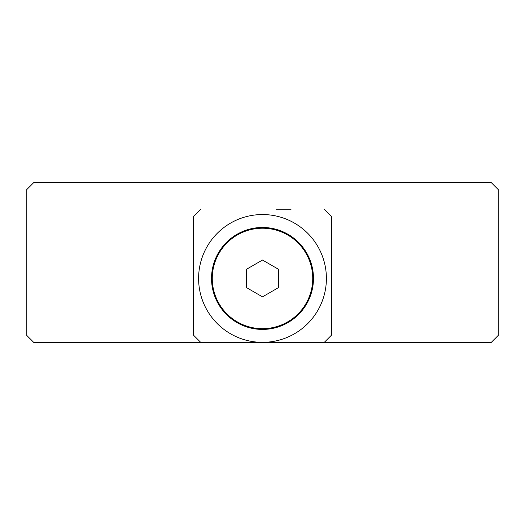<?xml version="1.0" encoding="UTF-8"?>
<svg xmlns="http://www.w3.org/2000/svg" width="525" height="525" viewBox="0 0 525 525"><rect width="100%" height="100%" fill="white"/><g stroke="black" fill="none" stroke-linecap="round" stroke-linejoin="round"><path stroke-width="0.79" d="M491.216 182.562L33.784 182.562L26.25 190.096L26.25 334.904L33.784 342.438L491.216 342.438L498.75 334.904L498.75 190.096L491.216 182.562M276.209 209.245L291.014 209.245M324.22 342.438L331.754 334.904L331.754 216.779L324.22 209.245M331.754 249.985L331.754 231.965M200.78 342.438L193.246 334.904L193.246 216.779L200.78 209.245M262.5 342.346A63.899 63.899 0 0 0 326.399 278.447A63.899 63.899 0 0 0 262.5 214.548A63.899 63.899 0 0 0 198.601 278.447A63.899 63.899 0 0 0 262.5 342.346M211.529 278.447A50.971 50.971 0 0 0 262.5 329.418A50.971 50.971 0 0 0 313.471 278.447A50.971 50.971 0 0 0 262.5 227.476A50.971 50.971 0 0 0 211.529 278.447M221.865 309.212A20.035 20.035 0 0 1 218.682 302.997M218.682 253.897A20.035 20.035 0 0 1 221.865 247.675M231.735 237.812A20.035 20.035 0 0 1 237.95 234.629M287.05 234.629A20.035 20.035 0 0 1 293.265 237.812M303.135 247.675A20.035 20.035 0 0 1 306.318 253.897M306.318 302.997A20.035 20.035 0 0 1 303.135 309.212M293.265 319.082A20.035 20.035 0 0 1 287.05 322.265M237.95 322.265A20.035 20.035 0 0 1 231.735 319.082M212.271 278.447A50.229 50.229 0 0 0 262.5 328.67A50.229 50.229 0 0 0 312.729 278.447A50.229 50.229 0 0 0 262.5 228.218A50.229 50.229 0 0 0 212.271 278.447M246.553 287.647L262.5 296.855L278.447 287.647L278.447 269.24L262.5 260.033L246.553 269.24L246.553 287.647"/></g></svg>
